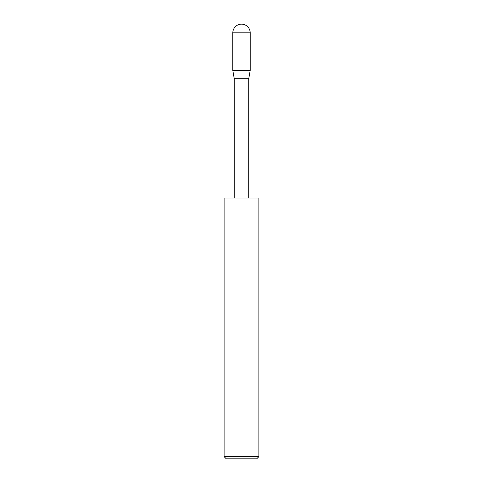 <?xml version="1.0" encoding="UTF-8"?>
<svg xmlns="http://www.w3.org/2000/svg" width="483" height="483" viewBox="0 0 483 483"><rect width="100%" height="100%" fill="white"/><g stroke="black" fill="none" stroke-linecap="round" stroke-linejoin="round"><path stroke-width="0.72" d="M241.5 24.15A8.694 8.694 0 0 1 250.194 32.844L232.806 32.844A8.694 8.694 0 0 1 241.5 24.15M234.255 198.03L234.255 78.729L232.806 70.518L250.194 70.518L250.194 32.844M232.806 70.518L232.806 32.844M248.745 198.03L248.745 78.729L250.194 70.518M234.255 78.729L248.745 78.729M258.888 456.64L256.678 458.85L226.322 458.85L224.112 456.64L258.888 456.64L258.888 198.03L224.112 198.03L224.112 456.64"/></g></svg>
